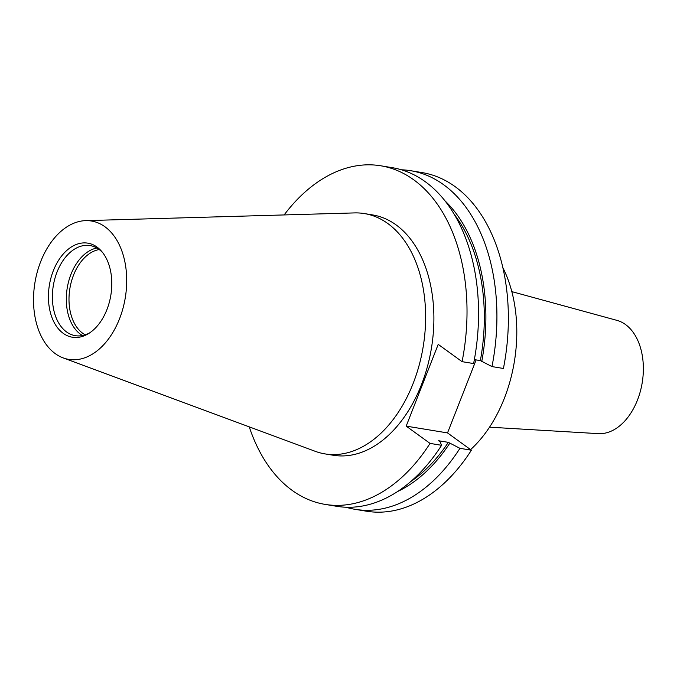 <?xml version="1.0" encoding="UTF-8"?>
<svg xmlns="http://www.w3.org/2000/svg" width="677" height="677" viewBox="0 0 677 677"><rect width="100%" height="100%" fill="white"/><g stroke="black" fill="none" stroke-linecap="round" stroke-linejoin="round"><path stroke-width="1.02" d="M502.935 267.813A121.767 79.564 99.3 0 1 504.331 398.347A121.767 79.564 99.3 0 1 470.574 449.621M511.829 291.626L616.959 320.373A57.528 37.59 99.3 0 1 637.48 400.031A57.528 37.59 99.3 0 1 598.324 433.635L489.522 427.179M85.184 334.827A44.276 28.933 99.3 0 1 73.522 275.175A44.276 28.933 99.3 0 1 99.223 249.551M82.484 335.538A45.647 29.83 99.3 0 1 70.975 274.32A45.647 29.83 99.3 0 1 96.887 248.01M89.846 332.754A45.647 29.83 99.3 0 1 75.308 335.674A45.647 29.83 99.3 0 1 57.046 272.027A45.647 29.83 99.3 0 1 90.126 245.582A45.647 29.83 99.3 0 1 102.972 253.003M53.305 270.783A47.661 31.142 99.3 0 1 102.134 251.946A47.661 31.142 99.3 0 1 106.915 309.617A47.661 31.142 99.3 0 1 88.721 333.49A47.661 31.142 99.3 0 1 54.727 323.504A47.661 31.142 99.3 0 1 53.305 270.783M119.541 318.757A70.103 45.808 99.3 0 1 63.13 357.888A70.103 45.808 99.3 0 1 40.688 261.635A70.103 45.808 99.3 0 1 85.717 220.634A70.103 45.808 99.3 0 1 119.541 318.757M85.717 220.634L354.435 212.916A121.767 79.564 99.3 0 1 364.471 213.585A121.767 79.564 99.3 0 1 413.182 383.343A121.767 79.564 99.3 0 1 324.935 453.886A121.767 79.564 99.3 0 1 315.203 451.305L63.13 357.888M364.471 213.585L372.739 214.947A121.767 79.564 99.3 0 1 421.449 384.705A121.767 79.564 99.3 0 1 333.202 455.249L324.935 453.886M401.453 169.792A171.577 112.111 99.3 0 1 410.727 170.714L422.169 172.601A171.577 112.111 99.3 0 1 503.426 368.466L491.976 366.587L480.357 360.596L474.365 359.614M284.128 214.939A171.577 112.111 99.3 0 1 380.829 165.797A171.577 112.111 99.3 0 1 462.078 361.662L438.214 344.373L406.183 426.121L430.047 443.401L441.582 445.305L440.042 441.751L438.654 440.752L448.326 442.343L459.945 448.326L471.387 450.205L447.522 432.916L476.134 359.902M471.387 450.205A171.577 112.111 99.3 0 1 366.452 511.203L355.01 509.316A171.577 112.111 99.3 0 1 345.922 507.225M410.727 170.714A171.577 112.111 99.3 0 1 491.976 366.587M459.945 448.326A171.577 112.111 99.3 0 1 355.01 509.316M445.187 201.027A161.498 105.527 99.3 0 1 481.745 361.603M449.714 443.342A161.498 105.527 99.3 0 1 397.357 491.646M454.487 214.66A159.137 103.987 99.3 0 1 480.357 360.596M448.326 442.343A159.137 103.987 99.3 0 1 410.541 481.719M380.829 165.797L392.364 167.693A171.577 112.111 99.3 0 1 473.612 363.557L462.078 361.662M441.582 445.305A171.577 112.111 99.3 0 1 336.647 506.294L325.112 504.399A171.577 112.111 99.3 0 1 249.254 426.865M430.047 443.401A171.577 112.111 99.3 0 1 325.112 504.399M447.522 432.916L406.183 426.121"/></g></svg>
